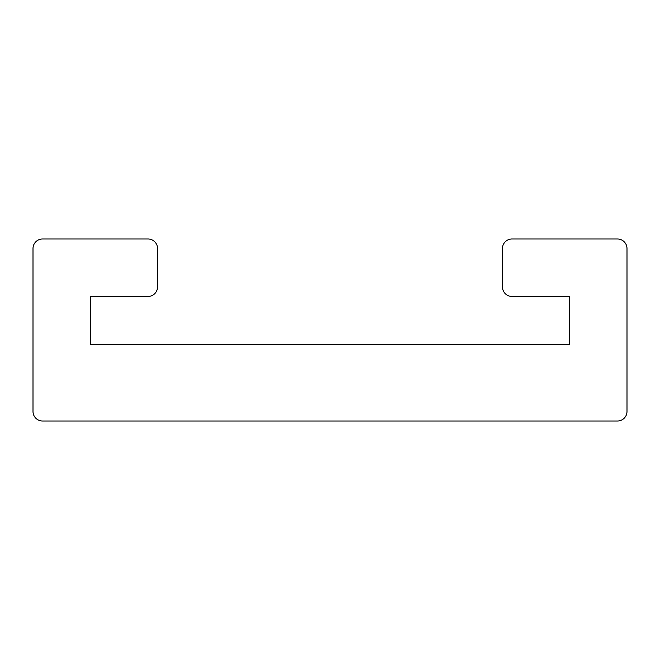 <?xml version="1.0" encoding="UTF-8"?>
<svg xmlns="http://www.w3.org/2000/svg" width="660" height="660" viewBox="0 0 660 660"><rect width="100%" height="100%" fill="white"/><g stroke="black" fill="none" stroke-linecap="round" stroke-linejoin="round"><path stroke-width="0.99" d="M627 248.564A9.578 9.578 0 0 0 617.422 238.986L512.036 238.986A9.578 9.578 0 0 0 502.45 248.564L502.45 286.885A9.578 9.578 0 0 0 512.036 296.464L569.514 296.464L569.514 344.371L90.486 344.371L90.486 296.464L147.964 296.464A9.578 9.578 0 0 0 157.55 286.885L157.55 248.564A9.578 9.578 0 0 0 147.757 238.986L42.578 238.986A9.578 9.578 0 0 0 33 248.564L33 411.436A9.578 9.578 0 0 0 42.578 421.014L617.422 421.014A9.578 9.578 0 0 0 627 411.436L627 248.564"/></g></svg>
